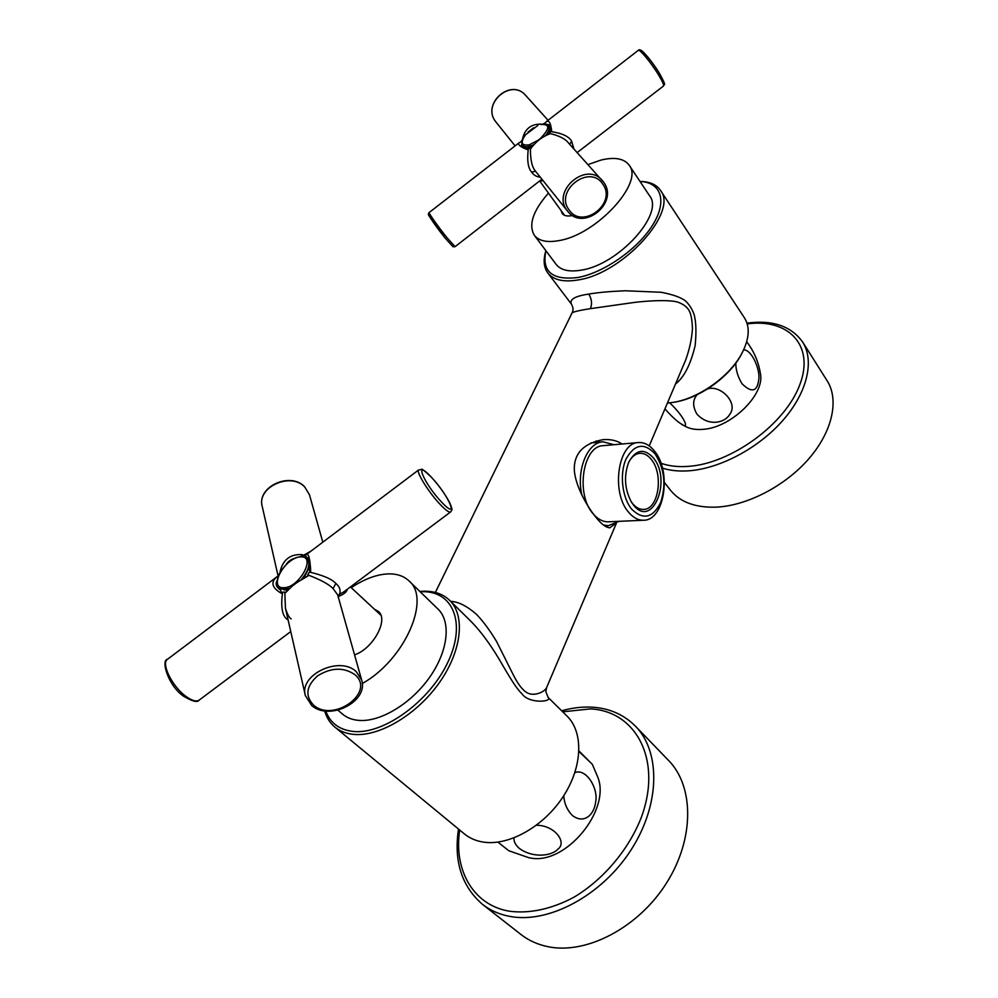 <?xml version="1.0" encoding="UTF-8"?>
<svg xmlns="http://www.w3.org/2000/svg" width="998" height="998" viewBox="0 0 998 998"><rect width="100%" height="100%" fill="white"/><g stroke="black" fill="none" stroke-linecap="round" stroke-linejoin="round"><path stroke-width="1.5" d="M449.674 600.372L471.405 621.804C480.475 631.085 489.694 643.51 499.075 659.067C510.864 679.463 516.59 688.645 521.979 693.847C529.115 704.151 552.892 701.831 548.201 697.527L566.951 716.003C583.543 732.045 582.832 766.339 563.371 796.292C544.06 826.294 509.105 846.092 483.494 842.112C476.034 840.977 469.646 838.233 464.332 833.866L334.891 727.13C339.919 731.26 346.206 733.68 353.754 734.391C379.589 736.911 417.201 714.393 439.519 682.42C461.974 650.484 465.38 615.479 449.674 600.372C443.262 594.222 434.866 591.165 424.474 591.19L419.834 591.427M324.649 710.875C326.558 717.587 329.964 723.014 334.891 727.13M325.735 711.013C330.226 723.113 339.432 729.925 353.367 731.459C383.906 734.678 430.138 700.895 448.077 661.786C466.49 622.715 452.818 591.016 422.491 591.702L420.183 591.777M362.262 683.53C404.864 659.903 431.198 598.788 409.068 580.973L438.022 609.104C451.196 621.617 448.314 650.646 429.789 677.068C411.388 703.515 380.35 722.278 358.831 720.394C352.381 719.857 347.017 717.812 342.738 714.244L337.898 710.189M450.684 601.37C458.381 601.682 466.989 606.036 476.533 614.406C483.069 621.155 489.769 630.212 496.617 641.577L513.284 674.86C519.234 686.649 524.948 693.024 530.412 693.972C535.776 695.269 544.147 692.138 546.517 687.834L546.58 687.684M649.224 445.894L685.526 360.378C689.431 349.699 691.739 339.195 692.45 328.853C692.2 321.269 691.34 315.742 689.892 312.299C688.109 307.658 683.88 304.19 677.18 301.92C667.986 299.749 650.047 300.598 634.728 302.382L590.442 308.644C579.738 310.316 573.625 311.738 572.079 312.873L435.353 592.463M615.23 523.875L609.778 527.792C606.198 527.593 601.981 524.574 597.141 518.748C589.07 509.504 575.297 487.274 574.287 469.659C573.987 453.341 583.618 443.337 603.179 439.619C610.838 439.145 617.138 440.617 622.078 444.01M675.496 384.005C684.079 377.356 690.641 364.519 695.157 345.508C696.467 332.097 696.105 321.743 694.097 314.457C692.026 308.844 689.107 304.29 685.352 300.81C680.723 297.317 672.677 294.472 661.212 292.277L625.284 290.767C609.878 291.404 597.69 292.514 588.745 294.086C575.122 296.069 569.334 299.388 571.392 304.078L547.79 272.941C553.441 280.064 563.583 282.384 578.216 279.927C622.827 273.564 678.74 211.888 660.451 190.344C656.572 184.705 650.022 181.748 640.816 181.474L640.005 181.449C661.262 182.272 667.699 201.272 652.505 225.298C637.547 249.288 603.653 272.878 577.929 277.481C552.268 280.588 541.59 271.656 545.894 250.698L545.669 251.471C543.112 260.328 543.823 267.476 547.79 272.941M660.451 190.344L744.483 317.913C750.122 326.957 749.361 338.547 742.225 352.693C730.174 376.408 697.851 399.2 671.916 402.543L667.413 403.042M534.342 235.291C538.945 241.117 547.415 242.838 559.766 240.456C596.954 234.156 644.097 182.559 629.202 165.244L649.548 195.758C664.73 213.597 618.635 264.557 581.597 270.084C569.309 272.217 560.801 270.296 556.086 264.308L534.342 235.291C528.279 224.862 532.982 210.79 548.463 193.101M742.1 352.943L741.651 353.816C729.9 376.92 698.438 399.113 673.139 402.369L672.178 402.506M749.461 345.582L749.398 345.483C755.149 354.115 758.817 363.509 760.439 373.664C765.042 394.647 730.973 427.793 703.016 429.34C696.068 429.938 690.242 428.99 685.539 426.483L680.586 423.526C676.619 421.031 671.405 416.154 664.93 408.906M749.398 345.483L746.691 341.765M743.635 349.874C751.744 349.412 760.701 370.32 758.68 379.976C757.133 391.752 751.594 393.025 742.063 383.818C737.834 376.807 735.751 369.896 735.813 363.072M707.594 388.921C720.556 384.567 738.333 402.93 729.975 414.033C724.76 423.364 707.994 426.62 696.841 413.958C692.5 406.273 692.612 399.861 697.19 394.697M669.67 402.83C685.264 417.426 690.279 431.186 680.586 423.526M662.447 468.112C670.082 470.582 678.79 471.48 688.57 470.831C719.683 468.723 758.43 448.314 782.856 420.432C807.332 392.551 814.655 360.802 802.666 342.077L827.117 380.737C839.306 399.786 832.569 431.398 808.829 458.756C785.127 486.101 747.14 505.687 716.327 507.146C695.406 507.795 680.137 502.181 670.519 490.268L664.443 482.545M587.984 164.608L600.996 160.067C614.743 156.786 624.149 158.507 629.202 165.244M572.603 215.506L572.553 215.518C567.488 216.566 564.007 215.88 562.136 213.472L561.113 210.578M520.944 141.654L522.603 139.458M522.179 140.73L521.068 141.604M540.28 177.182C536.537 176.796 533.668 175.124 531.684 172.18C528.029 168.175 526.907 160.329 528.329 148.652L527.156 149.563C519.833 146.631 517.263 144.286 519.459 142.502L521.991 141.654M528.329 148.652L530.449 148.078C530.262 159.443 531.959 167.153 535.514 171.207L536.088 171.955M603.715 182.31L568.411 142.876C565.305 138.797 558.98 135.641 549.436 133.383L549.848 133.857C542.226 136.639 535.901 141.541 530.849 148.565L530.449 148.078M573.925 148.989L571.667 141.317C569.06 136.414 561.986 133.158 550.459 131.524L549.436 133.383M543.823 123.952L544.696 123.278M544.933 123.091L546.143 121.793C548.85 119.785 550.671 122.717 551.632 130.613L550.459 131.524M525.971 148.078L527.231 148.265L527.156 149.563M522.104 145.745L521.979 143.363M544.397 123.952L546.143 121.793M547.041 124.575L549.287 125.486M551.632 130.613L550.26 130.301L548.888 124.738L546.393 124.301M530.849 148.565L530.948 148.053C539.382 138.472 538.533 139.159 549.349 133.832L549.848 133.857M527.231 148.265L521.555 145.197L521.966 143.25M541.265 124.126C531.223 123.877 525.01 128.705 522.603 138.597M542.687 124.051L544.496 123.428M543.037 180.588L539.98 181.237M541.914 179.203L455.088 246.668L446.929 237.636C438.446 227.107 428.105 212.474 429.165 212.524L519.397 142.552M533.581 127.756L528.029 132.085M523.014 145.646C524.362 147.816 527.468 148.028 532.321 146.257L530.163 146.968C526.732 147.841 524.424 147.517 523.226 145.995L522.752 145.321C523.938 146.843 526.245 147.168 529.676 146.294L533.506 144.86M548.838 126.284C550.322 128.081 549.786 130.888 547.228 134.68C549.624 131.15 550.247 128.455 549.1 126.609L548.626 125.923C548.301 124.164 545.619 123.677 540.604 124.488L540.542 124.513C550.372 123.839 550.085 128.73 539.706 139.171M537.922 125.449L525.572 134.718C520.083 142.602 521.318 145.97 529.277 144.822L538.745 139.92M596.068 440.954L599.86 442.126M602.854 441.852L590.766 442.962M613.982 444.721L603.104 441.827C587.448 442.239 576.008 470.12 581.896 495.183M619.072 521.33L608.443 525.659L603.503 525.06M638.358 442.563L603.516 445.644C582.745 445.407 575.185 494.759 593.436 514.132M643.523 520.232C638.233 520.357 633.306 517.737 628.752 512.386C610.664 492.588 618.061 442.239 638.57 442.551C644.421 442.239 649.735 445.096 654.538 451.146C671.953 471.655 664.468 520.781 643.523 520.232L608.368 521.817C603.116 521.942 598.239 519.484 593.71 514.444M631.771 509.279C622.191 497.89 619.396 474.05 625.958 459.23C634.366 444.048 644.072 442.264 655.062 453.865C664.506 468.573 666.365 484.816 660.651 502.593C652.804 518.037 643.174 520.27 631.771 509.279M653.378 457.882C672.29 480.113 652.418 529.252 633.53 505.088L631.347 501.994C624.561 489.032 623.713 475.722 628.802 462.049C635.951 449.399 644.134 448.002 653.378 457.882M628.403 462.972C631.347 456.997 635.165 453.766 639.868 453.292C644.034 453.08 647.839 455.125 651.282 459.429C663.932 474.187 658.518 509.791 643.436 509.417C639.556 509.529 635.963 507.608 632.657 503.666L630.961 501.333M351.246 587.685C364.495 578.877 376.982 574.274 388.733 573.875C397.167 573.763 403.941 576.12 409.068 580.973M354.564 654.863C373.19 648.688 388.896 619.546 378.392 611.45L374.5 609.279M347.354 589.219C346.842 591.814 344.073 594.159 339.046 596.243L338.272 597.029M278.217 575.821L279.764 573.014M288.148 620.057L287.574 619.596C282.209 616.203 280.55 607.058 282.584 592.138L281.174 593.211C271.793 587.61 270.421 582.096 277.07 576.682L278.567 575.559M282.584 592.138L284.817 592.126L285.428 608.169C287.349 614.331 289.258 617.899 291.179 618.885M361.625 679.95L356.261 671.704C339.894 655.449 298.864 674.623 305.363 695.569L311.65 705.449C329.253 721.429 368.986 701.569 361.625 679.95L337.661 594.858L333.083 588.583C328.928 584.267 320.483 579.701 307.746 574.885L308.008 575.933C297.367 581.622 289.707 587.373 285.066 593.186L284.817 592.126M343.898 591.802L339.357 594.396C340.967 590.442 339.794 586.787 335.827 583.431C331.76 578.99 322.915 575.197 309.293 572.054L307.746 574.885M300.785 556.772L302.531 554.688L302.793 555.686L304.939 555.674L306.349 554.614M307.796 557.982L307.184 557.62C305.413 556.385 305.101 555.399 306.286 554.663L306.498 554.489C308.607 553.304 310.016 558.805 310.715 570.993L309.293 572.054M280.787 590.205L278.991 588.845L280.787 590.205L281.174 593.211M279.34 589.144L277.432 584.129M277.369 576.457L278.305 576.22M310.715 570.993L309.43 570.382C308.943 562.011 308.357 557.82 307.683 557.795L307.184 557.62M285.066 593.186L294.26 584.092L308.008 575.933M279.003 588.87L278.991 588.845C275.872 586.026 275.298 583.231 277.257 580.499M302.531 554.688C290.543 553.778 283.058 559.416 280.076 571.617M302.793 555.686L310.952 551.133M450.585 511.974C452.057 509.392 453.067 511.013 449.649 502.555C444.859 493.698 438.683 485.165 431.124 476.919C418.549 465.555 423.663 470.183 418.748 469.858C415.38 471.044 428.99 492.962 440.617 504.888C445.856 510.315 449.187 512.673 450.585 511.974L343.911 591.802M337.91 595.756L339.357 594.396L339.046 596.243M295.358 558.194C291.329 559.055 288.222 561.238 286.039 564.718M284.879 590.018L279.964 588.196L287.748 589.643L284.879 590.018M304.328 577.393L309.305 567.001L304.328 577.393M308.519 560.327L307.284 558.967L308.519 560.327M283.594 587.722C299.063 588.246 316.94 555.549 300.672 556.921C285.578 556.597 267.639 588.458 283.594 587.722M578.99 750.945L592.313 764.306L597.827 777.23C611.075 810.226 565.355 865.54 530.212 857.943L528.566 857.656M592.313 764.306L578.965 751.506M574.86 772.664C586.263 767.824 598.588 788.894 595.644 801.856C594.459 814.056 584.429 824.835 572.253 815.378C567.039 809.914 564.219 803.353 563.77 795.68M536.437 825.259C554.352 825.096 567.488 842.237 557.894 849.198C551.582 856.059 532.944 858.417 519.247 848.35C515.479 844.969 513.733 841.501 513.982 837.921M497.902 842.125L508.83 850.758L528.828 857.706M635.452 726.182L668.573 760.451C693.835 785.987 694.82 838.07 666.739 882.681C638.882 927.379 586.525 954.924 547.815 946.653C537.56 944.532 528.591 940.453 520.894 934.44L482.496 904.363C490.13 910.338 499.112 914.33 509.429 916.326C548.401 924.148 602.056 895.418 631.185 849.722C660.539 804.101 660.514 751.494 635.452 726.182C623.862 714.58 609.479 708.256 592.313 707.183C582.358 706.621 572.141 707.819 561.649 710.788M588.745 294.086C591.739 298.851 592.301 303.704 590.442 308.644M660.95 463.222C668.747 466.041 677.792 467.101 688.071 466.39C730.761 463.87 785.438 424.162 799.86 384.617C814.904 345.034 788.083 318.225 747.228 323.901M515.105 145.87L495.619 121.606C481.398 103.867 511.25 77.782 525.709 95.459L548.077 120.296M531.684 172.18L535.514 171.207M602.268 180.463C586.362 160.915 551.358 190.88 567.051 210.416L567.637 211.189C583.007 231.948 619.222 203.155 603.753 182.36L602.268 180.463M571.667 141.317L569.671 144.273M546.218 121.744L638.283 50.349C639.381 48.59 651.045 62.625 658.268 74.438C662.385 81.2 664.119 85.067 663.47 86.04L577.156 152.582M445.12 238.048C432.695 222.641 422.566 206.598 433.681 220.009M569.134 209.954C582.358 230.039 617.201 203.455 602.792 184.156C589.743 163.36 554.027 190.855 569.134 209.954M640.629 51.522C639.581 46.681 651.594 60.466 659.092 72.792M545.669 135.429C548.925 131.274 549.91 128.106 548.626 125.923M278.08 575.933L262.249 506.547C256.436 487.286 290.58 471.63 304.739 486.999L309.442 494.709L322.816 542.188M199.238 700.047L199.151 700.109C196.207 701.968 191.666 700.621 185.528 696.08C171.918 686.1 160.79 663.034 167.552 659.254L276.883 576.819M335.827 583.431L333.083 588.583M313.584 705.112C333.694 723.251 376.258 691.888 354.801 674.598C343.674 667.026 331.274 667.437 317.613 675.833C306.174 686.075 304.827 695.843 313.584 705.112M441.877 502.393C460.103 521.754 448.514 495.033 431.248 477.119C413.022 457.296 423.701 483.531 441.877 502.393M289.058 588.383L284.168 589.394L280.301 588.521M301.982 578.815C308.893 569.933 310.553 563.209 306.947 558.63L307.634 559.267M459.666 830.024C453.678 869.52 472.665 904.724 508.78 911.112C528.828 914.006 551.769 909.19 574.274 897.015C603.99 879.163 629.127 849.011 641.514 816.851C662.585 759.241 635.414 710.825 590.305 708.904L562.71 711.836M548.201 697.527L545.819 691.726L546.517 687.834L616.39 523.239M571.392 304.078C573.251 307.384 573.488 310.303 572.091 312.836M741.651 353.816L742.225 352.693M673.139 402.369L671.916 402.543M802.666 342.077C791.115 326.034 772.552 319.722 746.991 323.127M495.632 121.631L495.607 121.594C481.323 103.68 511.088 77.682 525.709 95.459M536.076 171.943L567.637 211.189M539.918 181.287L564.531 215.319M455.088 246.668L452.992 246.756L445.158 238.085L429.377 216.404C428.117 214.757 428.042 213.46 429.165 212.524M638.283 50.349C639.094 49.201 640.753 49.75 643.261 52.021C648.189 56.973 653.49 63.934 659.167 72.879C667.799 88.473 663.57 83.158 663.47 86.04M525.572 134.718C522.079 138.934 521.131 142.477 522.752 145.321M604.538 525.821L608.443 525.659M350.423 586.924L380.837 615.167M285.428 608.169L305.313 695.332M418.711 469.883L306.561 554.439M262.249 506.547C256.498 486.874 290.281 471.33 304.602 486.762L309.442 494.709M290.767 631.559L199.151 700.109C197.704 702.742 192.626 701.519 183.919 696.429C168.562 686.462 160.491 660.09 167.552 659.254M306.947 558.63C306.735 557.82 304.839 557.196 301.259 556.747C288.297 556.597 270.47 580.574 279.602 587.897M458.506 829.064C453.666 861.149 461.662 886.249 482.496 904.363"/></g></svg>
